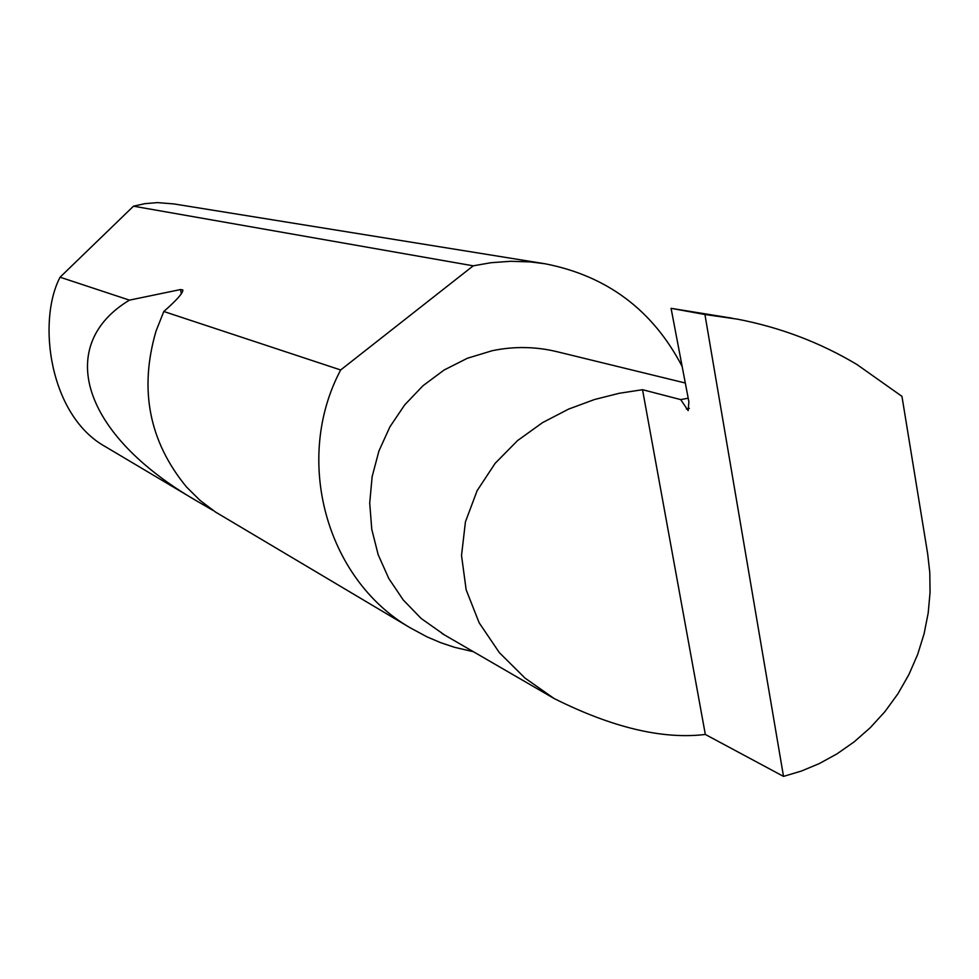 <?xml version="1.0" encoding="UTF-8"?>
<svg xmlns="http://www.w3.org/2000/svg" width="979" height="979" viewBox="0 0 979 979"><rect width="100%" height="100%" fill="white"/><g stroke="black" fill="none" stroke-linecap="round" stroke-linejoin="round"><path stroke-width="1.47" d="M671.08 308.336L704.929 314.504L783.518 776.396L705.333 734.458C662.746 739.622 612.34 727.642 554.09 698.504L525.025 678.104L499.363 652.65L479.135 622.779L466.151 589.786L461.525 555.472L465.441 521.819L477.14 490.65L495.141 463.336L517.561 440.587L542.586 422.598L568.628 409.087L594.461 399.53L619.266 393.277L642.53 389.703L680.699 399.603L688.164 410.642L688.873 401.72L671.08 308.336L732.365 318.236M444.637 635.028L421.129 618.447L403.25 599.968L388.798 578.516L378.188 554.738L371.763 529.321L369.719 503.035L372.13 476.663L378.934 450.989L389.923 426.807L404.755 404.829L423.001 385.714L444.087 370.038L467.387 358.253L492.204 350.715C514.305 346.138 536.186 346.542 557.822 351.902L685.312 383.022M682.155 366.476C652.797 310.159 607.151 275.931 545.205 263.792L173.895 203.926L157.386 202.604L144.99 203.644L133.487 206.19L60.074 277.204C36.884 321.467 49.464 415.794 105.389 446.669L107.555 447.954M213.104 510.463L197.636 501.481C80.107 433.954 55.387 344.645 129.448 300.137L180.528 289.551L182.84 289.955C183.146 292.88 176.807 300.063 163.799 311.493L340.668 369.976C293.259 459.212 325.97 578.785 409.797 627.563L427.04 636.876L440.538 642.616L454.44 647.278L473.457 651.745M163.799 311.493L156.053 331.024C138.945 389.52 149.114 441.529 186.573 487.065L200.083 500.428L215.49 512.029L409.797 627.563M60.074 277.204L129.448 300.137M545.205 263.792L530.532 261.931L510.781 261.283L490.993 262.715L473.236 265.823L133.487 206.19M783.518 776.396L801.373 771.06L819.337 763.559L837.057 753.83L854.153 741.862L870.245 727.715L884.955 711.611L897.927 693.781L908.891 674.604L917.653 654.461L924.09 633.792L928.19 613.025L930.05 592.552L929.805 572.739L927.676 553.845L901.953 396.36L856.931 364.506C820.108 342.491 780.202 327.365 737.224 319.117L704.929 314.504M705.333 734.458L642.53 389.703M340.668 369.976L473.236 265.823M688.2 398.196L680.699 399.603M689.338 408.378L686.365 409.026M180.528 289.551L181.348 293.822M554.09 698.504L441.872 633.425M105.389 446.669L197.636 501.481"/></g></svg>
